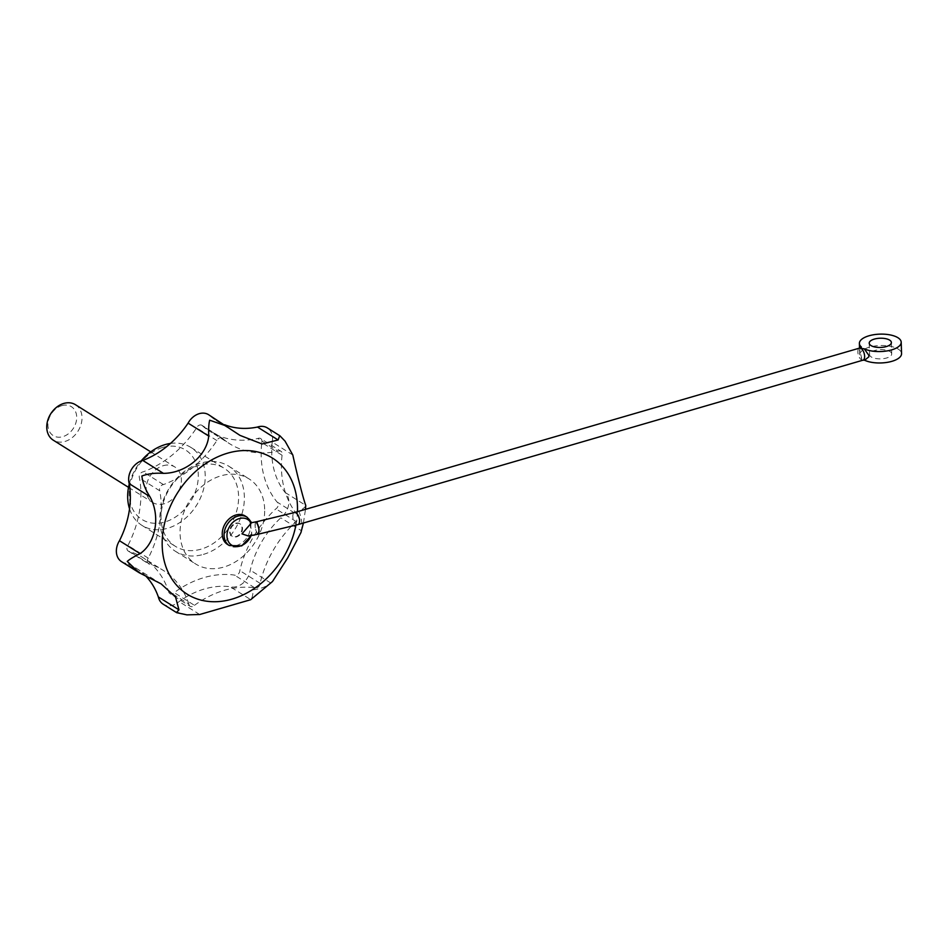 <?xml version="1.0" encoding="UTF-8"?>
<svg xmlns="http://www.w3.org/2000/svg" width="949" height="949" viewBox="0 0 949 949"><rect width="100%" height="100%" fill="white"/><g stroke="black" fill="none" stroke-linecap="round" stroke-linejoin="round"><path stroke-width="0.71" stroke-dasharray="4.75 3.56" d="M121.567 561.689A16.738 12.918 122.1 0 0 125.221 563.089L145.838 576.007M861.716 358.425L861.419 359.849A6.275 3.013 73.8 0 1 858.015 353.479A6.275 3.013 73.8 0 1 859.497 348.117L859.723 354.867A20.925 8.707 178.3 0 0 861.716 358.425L859.758 350.264L860.185 347.702M859.936 348.497L859.758 350.264M859.723 354.867A20.925 8.707 178.3 0 1 880.375 345.543A20.925 8.707 178.3 0 1 901.55 353.633M257.808 534.263L256.788 533.824L257.642 533.658A6.275 2.076 79.1 0 1 255.21 526.944A6.275 2.076 79.1 0 1 256.266 521.772M248.496 536.055L251.912 533.99L251.366 535.509M251.117 535.556A15.125 11.673 -57.9 0 0 251.461 534.643L251.722 532.128A16.738 12.918 -57.9 0 1 229.278 545.545M247.048 517.169A16.738 12.918 -57.9 0 1 251.438 522.78C250.572 524.489 250.666 527.608 251.722 532.128M889.972 351.533A11.091 4.615 178.3 0 1 891.716 353.918A11.091 4.615 178.3 0 1 880.767 358.864A11.091 4.615 178.3 0 1 869.545 354.582A11.091 4.615 178.3 0 1 877.457 349.908A11.091 4.615 178.3 0 1 889.972 351.533M261.782 442.519A4.187 3.227 122.1 0 0 260.678 438.557L280.963 451.273A4.187 3.227 122.1 0 1 282.067 455.235L261.782 442.519A96.252 74.295 122.1 0 0 277.072 502.033A4.187 3.227 122.1 0 1 275.91 508.842A96.252 74.295 122.1 0 0 239.836 570.634A4.187 3.227 122.1 0 1 234.439 575.082A96.252 74.295 122.1 0 0 174.165 592.615A4.187 3.227 122.1 0 1 169.883 593.588L190.168 606.304A4.187 3.227 122.1 0 0 194.462 605.332L174.165 592.615M260.678 438.557A4.187 3.227 122.1 0 0 257.831 438.485A96.252 74.295 122.1 0 1 209.622 431.178L229.907 443.895A96.252 74.295 122.1 0 0 278.116 451.202L257.831 438.485M202.695 426.065A4.187 3.227 122.1 0 0 201.923 425.33L222.208 438.035A4.187 3.227 122.1 0 1 222.979 438.782L202.695 426.065A96.252 74.295 122.1 0 0 209.622 431.178M201.923 425.33A4.187 3.227 122.1 0 0 196.597 427.845A96.252 74.295 122.1 0 1 143.133 471.867A4.187 3.227 122.1 0 0 139.491 478.106A96.252 74.295 122.1 0 1 127.961 545.426A4.187 3.227 122.1 0 0 128.234 551.049A4.187 3.227 122.1 0 0 129.515 551.44A96.252 74.295 122.1 0 1 142.848 557.597L163.133 570.313A96.252 74.295 122.1 0 0 149.8 564.157L129.515 551.44M190.168 606.304A4.187 3.227 122.1 0 1 188.887 604.074L168.602 591.369A96.252 74.295 122.1 0 0 142.848 557.597M168.602 591.369A4.187 3.227 122.1 0 0 169.883 593.588M292.802 454.986L272.185 442.056A16.738 12.918 122.1 0 0 267.345 427.916M272.185 442.056A83.69 64.603 122.1 0 0 285.151 492.495A16.738 12.918 122.1 0 1 280.809 517.81A83.69 64.603 122.1 0 0 250.251 570.171A16.738 12.918 122.1 0 1 230.144 586.719A83.69 64.603 122.1 0 0 179.076 601.583A16.738 12.918 122.1 0 1 163.216 604.228M145.683 575.948A83.69 64.603 122.1 0 0 136.181 568.237A83.69 64.603 122.1 0 0 125.221 563.089M231.378 429.446L210.761 416.528A16.738 12.918 122.1 0 0 208.59 414.689M210.761 416.528A83.69 64.603 122.1 0 0 216.289 420.537A83.69 64.603 122.1 0 0 224.616 424.737M186.929 614.869L176.811 612.058L176.716 612.686M272.47 581.535L270.868 583.089C266.622 586.553 260.761 588.795 253.264 589.815C252.873 595.272 252.043 598.558 250.761 599.649L230.144 586.719M300.94 532.567L301.426 530.728L280.809 517.81M285.151 492.495L305.768 505.414C305.673 506.683 303.419 508.688 299.006 511.428C301.711 518.593 302.517 525.022 301.426 530.728M279.908 435.793L285.068 441.166M201.058 549.163A46.026 35.528 -57.9 0 1 175.375 546.327A46.026 35.528 -57.9 0 1 163.062 503.278A46.026 35.528 -57.9 0 1 198.578 465.496A46.026 35.528 -57.9 0 1 224.261 468.32A46.026 35.528 -57.9 0 1 236.574 511.381A46.026 35.528 -57.9 0 1 201.058 549.163M203.43 554.382A50.214 38.767 122.1 0 0 244.356 496.434A50.214 38.767 122.1 0 0 228.745 466.184A50.214 38.767 122.1 0 0 169.23 488.154A50.214 38.767 122.1 0 0 175.411 551.286A50.214 38.767 122.1 0 0 203.43 554.382M170.452 443.444A46.026 35.528 -57.9 0 1 190.903 447.418A46.026 35.528 -57.9 0 1 196.562 505.283A46.026 35.528 -57.9 0 1 142.018 525.426A46.026 35.528 -57.9 0 1 129.538 508.806M129.278 483.931A46.026 35.528 -57.9 0 1 141.14 460.953M162.647 447.454A41.009 31.661 -57.9 0 1 194.213 494.654A41.009 31.661 -57.9 0 1 134.402 512.069A41.009 31.661 -57.9 0 1 162.647 447.454M163.181 465.71A20.925 16.157 -57.9 0 1 174.865 466.991A20.925 16.157 -57.9 0 1 177.439 493.302A20.925 16.157 -57.9 0 1 152.635 502.46A20.925 16.157 -57.9 0 1 147.048 482.887A20.925 16.157 -57.9 0 1 163.181 465.71M264.652 509.15A50.214 38.767 122.1 0 0 249.029 478.901A50.214 38.767 122.1 0 0 189.515 500.87A50.214 38.767 122.1 0 0 195.696 564.003A50.214 38.767 122.1 0 0 241.165 557.858A50.214 38.767 122.1 0 0 264.652 509.15M128.234 551.049L148.519 563.765A4.187 3.227 122.1 0 1 148.258 558.142A96.252 74.295 122.1 0 0 159.788 490.823L139.491 478.106M222.208 438.035A4.187 3.227 122.1 0 0 216.894 440.561A96.252 74.295 122.1 0 1 163.43 484.583A4.187 3.227 122.1 0 0 159.788 490.823M222.979 438.782A96.252 74.295 122.1 0 0 229.907 443.895M280.963 451.273A4.187 3.227 122.1 0 0 278.116 451.202M282.067 455.235A96.252 74.295 122.1 0 0 297.357 514.749L277.072 502.033M194.462 605.332A96.252 74.295 122.1 0 1 254.723 587.799A4.187 3.227 122.1 0 0 260.121 583.35A96.252 74.295 122.1 0 1 296.195 521.559A4.187 3.227 122.1 0 0 297.357 514.749M188.887 604.074A96.252 74.295 122.1 0 0 163.133 570.313M148.519 563.765A4.187 3.227 122.1 0 0 149.8 564.157M148.258 558.142L127.961 545.426M254.723 587.799L234.439 575.082M260.121 583.35L239.836 570.634M296.195 521.559L275.91 508.842M216.894 440.561L196.597 427.845M163.43 484.583L143.133 471.867M270.868 583.089L250.251 570.171M199.693 614.513L179.076 601.583M235.637 523.243A7.319 5.658 -57.9 0 1 239.729 523.694A7.319 5.658 -57.9 0 1 240.631 532.899A7.319 5.658 -57.9 0 1 231.947 536.102A7.319 5.658 -57.9 0 1 229.99 529.257A7.319 5.658 -57.9 0 1 235.637 523.243M245.222 516.031A16.738 12.918 -57.9 0 1 247.286 537.075A16.738 12.918 -57.9 0 1 227.452 544.394M236.135 523.551A7.319 5.658 -57.9 0 1 240.227 524.002A7.319 5.658 -57.9 0 1 241.129 533.219A7.319 5.658 -57.9 0 1 232.446 536.422A7.319 5.658 -57.9 0 1 230.488 529.566A7.319 5.658 -57.9 0 1 236.135 523.551M257.642 533.658C254.64 530.93 254.273 518.901 257.309 522.247L256.491 521.772M257.606 534.299A6.275 2.112 78.9 0 1 256.788 533.824M862.997 360.169A6.275 3.013 73.8 0 1 861.419 359.849L864.61 360.24M75.493 404.725A20.925 16.157 -57.9 0 1 78.067 431.036A20.925 16.157 -57.9 0 1 53.274 440.182M61.851 405.638A17.07 13.179 -57.9 0 1 74.995 425.294A17.07 13.179 -57.9 0 1 50.083 432.53A17.07 13.179 -57.9 0 1 61.851 405.638M297.452 511.677A80.321 62.005 -57.9 0 1 295.898 525.2M297.962 524.607A6.275 3.013 73.8 0 1 293.312 519.423A6.275 3.013 73.8 0 1 294.463 512.555M869.213 343.17L869.545 354.582M891.384 342.506L891.716 353.918M303.419 523.018L305.495 509.34M142.018 525.426L175.375 546.327M190.903 447.418L224.261 468.32M175.411 551.286L195.696 564.003M228.745 466.184L249.029 478.901M136.181 568.237L161.116 583.86M216.289 420.537L239.978 435.377M128.53 487.347L152.635 502.46M150.749 451.878L174.865 466.991"/><path stroke-width="1.42" d="M127.237 561.428C129.622 559.281 133.904 556.683 140.084 553.635L119.467 540.716A16.738 12.918 122.1 0 0 121.567 561.689L139.159 572.71L127.237 561.428M176.811 612.058L178.958 609.839L175.541 597.004L161.116 583.86L139.159 572.71M859.379 343.455L859.521 348.105L861.372 347.014A20.925 8.707 178.3 0 1 859.379 343.455A20.925 8.707 178.3 0 1 880.043 334.131A20.925 8.707 178.3 0 1 901.206 342.221A20.925 8.707 178.3 0 1 887.564 350.833A20.925 8.707 178.3 0 1 864.266 348.829L868.809 355.306L868.845 356.836L868.809 355.306M901.206 342.221L901.55 353.633A20.925 8.707 178.3 0 1 887.908 362.245A20.925 8.707 178.3 0 1 864.61 360.24L868.845 356.836M864.266 348.829L861.075 348.437L861.372 347.014M889.64 340.122A11.091 4.615 178.3 0 1 891.384 342.506A11.091 4.615 178.3 0 1 880.435 347.453A11.091 4.615 178.3 0 1 869.213 343.17A11.091 4.615 178.3 0 1 877.125 338.496A11.091 4.615 178.3 0 1 889.64 340.122M251.366 535.509L241.746 545.877L229.278 545.545A16.738 12.918 -57.9 0 1 224.806 529.886A16.738 12.918 -57.9 0 1 237.713 516.149A16.738 12.918 -57.9 0 1 247.048 517.169L251.675 522.685L256.266 521.772A6.275 2.076 79.1 0 1 257.309 522.247L256.444 522.413C259.196 527.395 259.646 531.345 257.808 534.263A6.275 2.112 78.9 0 1 257.606 534.299M251.117 535.556A15.125 11.673 -57.9 0 1 231.722 545.165A15.125 11.673 -57.9 0 1 231.734 523.563A15.125 11.673 -57.9 0 1 251.129 523.255L241.983 533.86L248.496 536.055L257.808 534.263A6.275 2.112 78.9 0 0 258.923 529.139A6.275 2.112 78.9 0 0 256.467 522.436A6.275 2.112 78.9 0 1 256.467 522.436M305.495 509.34L305.768 505.414C303.597 499.969 297.452 476.078 292.802 454.986L285.068 441.166L279.908 435.793L267.345 427.916A16.738 12.918 122.1 0 0 257.487 427.05A83.69 64.603 122.1 0 1 224.616 424.737M178.958 609.839L158.341 596.921A16.738 12.918 122.1 0 0 163.216 604.228L176.728 612.698L186.929 614.869L199.693 614.513L250.655 599.721L272.47 581.535L287.737 557.87L300.94 532.567L303.419 523.018M158.341 596.921A83.69 64.603 122.1 0 0 145.683 575.948M119.467 540.716A83.69 64.603 122.1 0 0 129.23 483.67A16.738 12.918 122.1 0 1 142.801 460.431A83.69 64.603 122.1 0 0 188.104 423.124A16.738 12.918 122.1 0 1 208.59 414.689L239.978 435.377L262.09 443.978L278.104 439.968L279.611 435.947M140.084 553.635C156.039 542.887 160.63 515.841 149.859 496.588C145.399 489.66 142.741 482.816 141.864 476.03C148.02 473.693 155.209 472.804 163.418 473.349C185.494 473.349 206.941 455.639 208.721 436.042C208.46 428.984 208.768 423.693 209.67 420.193L227.036 426.243M141.14 460.953A46.026 35.528 -57.9 0 1 165.209 444.583A46.026 35.528 -57.9 0 1 170.452 443.444M129.538 508.806A46.026 35.528 -57.9 0 1 129.278 483.931M149.859 496.588L129.23 483.67M163.418 473.349L142.801 460.431M208.721 436.042L188.104 423.124M278.104 439.968L257.487 427.05M229.278 545.545L227.452 544.394A16.738 12.918 -57.9 0 1 222.979 528.735A16.738 12.918 -57.9 0 1 235.886 514.999A16.738 12.918 -57.9 0 1 245.222 516.031L247.048 517.169M862.997 360.169L297.962 524.607A6.275 3.013 73.8 0 0 299.445 519.233A6.275 3.013 73.8 0 0 296.041 512.875A6.275 3.013 73.8 0 0 294.463 512.555L859.497 348.117A6.275 3.013 73.8 0 1 861.075 348.437A6.275 3.013 73.8 0 1 864.48 354.796A6.275 3.013 73.8 0 1 862.997 360.169L864.61 360.24M128.53 487.347L53.274 440.182A20.925 16.157 -57.9 0 1 47.675 420.609A20.925 16.157 -57.9 0 1 63.82 403.432A20.925 16.157 -57.9 0 1 75.493 404.725L150.749 451.878M295.898 525.2A80.321 62.005 -57.9 0 1 220.714 601.393A80.321 62.005 -57.9 0 1 162.255 539.649A80.321 62.005 -57.9 0 1 227.677 453.148A80.321 62.005 -57.9 0 1 297.452 511.677M297.962 524.607L257.843 534.299M294.463 512.555L256.301 521.808"/></g></svg>
